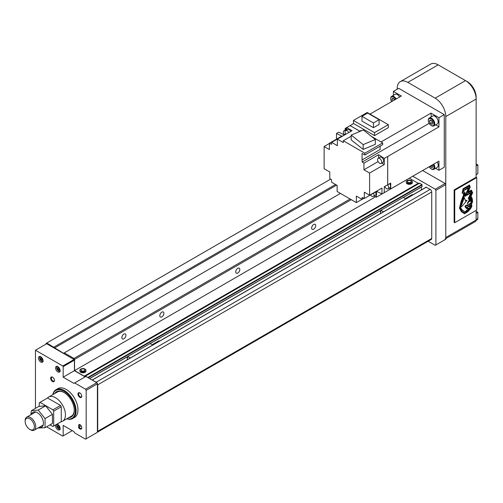 <?xml version="1.0" encoding="UTF-8"?>
<svg xmlns="http://www.w3.org/2000/svg" width="503" height="503" viewBox="0 0 503 503"><rect width="100%" height="100%" fill="white"/><g stroke="black" fill="none" stroke-linecap="round" stroke-linejoin="round"><path stroke-width="0.75" d="M410.706 180.734A1.93 1.113 180 0 1 411.272 181.52A1.93 1.113 180 0 1 410.077 182.551A1.93 1.113 180 0 1 407.971 182.312A1.93 1.113 180 0 1 407.405 181.52A1.93 1.113 180 0 1 408.599 180.489A1.93 1.113 180 0 1 410.706 180.734M411.247 181.696A1.93 1.113 180 0 1 411.272 181.872A1.93 1.113 180 0 1 410.077 182.903A1.93 1.113 180 0 1 407.971 182.658A1.93 1.113 180 0 1 407.405 181.872A1.93 1.113 180 0 1 407.43 181.696M411.498 180.621A3.062 1.767 180 0 1 412.397 181.872A3.062 1.767 180 0 1 410.511 183.501A3.062 1.767 180 0 1 407.172 183.123A3.062 1.767 180 0 1 406.279 181.872A3.062 1.767 180 0 1 408.166 180.237A3.062 1.767 180 0 1 411.498 180.621M406.279 181.872L406.279 182.57A3.062 1.767 0 0 0 407.172 183.821A3.062 1.767 0 0 0 410.511 184.205A3.062 1.767 0 0 0 412.397 182.57L412.397 181.872M84.271 369.196A1.93 1.113 180 0 1 84.837 369.982A1.93 1.113 180 0 1 83.643 371.013A1.93 1.113 180 0 1 81.536 370.774A1.93 1.113 180 0 1 80.97 369.982A1.93 1.113 180 0 1 82.165 368.95A1.93 1.113 180 0 1 84.271 369.196M84.812 370.158A1.93 1.113 180 0 1 84.837 370.334A1.93 1.113 180 0 1 83.643 371.365A1.93 1.113 180 0 1 81.536 371.126A1.93 1.113 180 0 1 80.97 370.334A1.93 1.113 180 0 1 80.996 370.158M85.07 369.089A3.062 1.767 180 0 1 85.963 370.334A3.062 1.767 180 0 1 84.076 371.969A3.062 1.767 180 0 1 80.744 371.585A3.062 1.767 180 0 1 79.845 370.334A3.062 1.767 180 0 1 81.737 368.705A3.062 1.767 180 0 1 85.07 369.089M79.845 370.334L79.845 371.038A3.062 1.767 0 0 0 80.744 372.283A3.062 1.767 0 0 0 84.076 372.666A3.062 1.767 0 0 0 85.963 371.038L85.963 370.334M123.901 334.042A2.899 1.672 -60 0 1 125.348 333.904A2.899 1.672 -60 0 1 125.794 336.224A2.899 1.672 -60 0 1 123.901 338.777A2.899 1.672 -60 0 1 122.449 338.921A2.899 1.672 -60 0 1 122.003 336.601A2.899 1.672 -60 0 1 123.901 334.042M161.859 312.13A2.899 1.672 -60 0 1 163.305 311.986A2.899 1.672 -60 0 1 163.752 314.312A2.899 1.672 -60 0 1 161.859 316.865A2.899 1.672 -60 0 1 160.407 317.009A2.899 1.672 -60 0 1 159.96 314.683A2.899 1.672 -60 0 1 161.859 312.13M237.768 268.3A2.899 1.672 -60 0 1 239.221 268.156A2.899 1.672 -60 0 1 239.667 270.482A2.899 1.672 -60 0 1 237.768 273.035A2.899 1.672 -60 0 1 236.322 273.179A2.899 1.672 -60 0 1 235.876 270.853A2.899 1.672 -60 0 1 237.768 268.3M313.683 224.47A2.899 1.672 -60 0 1 315.136 224.332A2.899 1.672 -60 0 1 315.576 226.652A2.899 1.672 -60 0 1 313.683 229.205A2.899 1.672 -60 0 1 312.237 229.349A2.899 1.672 -60 0 1 311.791 227.029A2.899 1.672 -60 0 1 313.683 224.47M88.094 377.715L85.51 376.049A1.075 0.622 -120 0 0 84.976 375.993A1.075 0.622 -120 0 0 84.856 376.106A1.075 0.622 -120 0 1 84.73 376.219A1.075 0.622 -120 0 1 84.196 376.162L418.219 183.318L409.348 178.194M422.13 186.538L403.299 197.409L422.086 186.638L421.904 184.57L419.533 183.199A1.075 0.622 -120 0 0 418.999 183.149A1.075 0.622 -120 0 0 418.88 183.262M421.369 189.939L421.369 187.053M97.406 432.203L431.285 239.441A2.15 1.239 -120 0 0 431.731 238.453L431.731 191.995A2.15 1.239 -120 0 0 430.216 189.367L426.154 187.286M84.196 376.162L74.557 370.598L74.557 359.419L73.985 358.438L64.309 352.848L63.548 353.288L46.81 343.008L46.087 343.423L46.087 344.083M97.406 432.178A2.15 1.239 -120 0 0 97.708 431.304L97.708 384.845A2.15 1.239 -120 0 0 96.192 382.211L92.143 380.048M73.985 358.438L350.126 199.006M74.557 359.419L351.264 199.666M74.557 370.598L375.596 196.792M46.81 343.008L330.641 179.137M53.909 347.108L335.551 184.5M54.437 348.026L336.614 185.117M64.309 352.848L340.443 193.422M428.185 241.226L435.265 245.313L435.906 244.942L435.906 190.329L435.265 189.21L412.762 176.226M435.906 244.942L445.777 239.246L445.777 184.632L445.13 183.513L422.633 170.523M445.13 183.513L435.265 189.21M445.777 184.632L435.906 190.329M454.737 190.291L454.737 222.722L476.75 210.015L476.75 177.578L454.737 190.291L454.127 189.939L476.14 177.232L476.14 97.06A12.613 7.281 -120 0 0 467.224 81.612L438.182 64.849A15.033 8.677 -120 0 0 430.669 64.101L400.306 81.637A15.033 8.677 -120 0 0 397.194 88.515L397.194 89.213M438.17 64.837L437.994 64.736A12.613 7.281 -120 0 0 435.95 63.831M476.14 174.642L477.85 173.654L477.85 164.89L476.14 163.903M477.85 164.89L476.14 165.877M476.121 220.345L477.404 219.604A2.15 1.239 -120 0 0 477.85 218.623L477.85 212.31L476.14 211.323M477.85 212.31L476.14 213.297M445.111 239.007A3.219 1.861 -120 0 0 445.777 237.535L445.777 116.564A15.033 8.677 -120 0 0 435.145 98.154L407.82 82.379A15.033 8.677 -120 0 0 400.306 81.637M445.777 238.623L475.473 221.477A3.219 1.861 -120 0 0 476.14 220.006L476.14 210.367M445.777 116.564L476.14 99.034A15.033 8.677 -120 0 0 465.514 80.625L435.145 98.154M80.046 424.62A2.219 1.283 -120 0 0 79.09 424.589A2.219 1.283 -120 0 0 79.09 427.154A2.219 1.283 -120 0 0 80.197 428.323A2.219 1.283 -120 0 0 81.31 428.437A2.219 1.283 -120 0 0 81.763 427.594M78.531 427.475A2.685 1.547 -120 0 0 79.87 428.896A2.685 1.547 -120 0 0 81.769 427.802A2.685 1.547 -120 0 0 81.209 425.928L78.531 427.475L79.87 424.507L81.209 425.928M57.851 366.656A3.219 1.861 -120 0 0 56.242 366.492A3.219 1.861 -120 0 0 55.751 369.076A3.219 1.861 -120 0 0 57.851 371.912A3.219 1.861 -120 0 0 59.467 372.075A3.219 1.861 -120 0 0 59.958 369.491A3.219 1.861 -120 0 0 57.851 366.656M40.774 356.79A3.219 1.861 -120 0 0 39.165 356.633A3.219 1.861 -120 0 0 38.668 359.211A3.219 1.861 -120 0 0 40.774 362.053A3.219 1.861 -120 0 0 42.384 362.21A3.219 1.861 -120 0 0 42.874 359.632A3.219 1.861 -120 0 0 40.774 356.79M55.802 424.815A3.219 1.861 -120 0 0 57.851 429.769A3.219 1.861 -120 0 0 59.467 429.927A3.219 1.861 -120 0 0 59.958 427.349A3.219 1.861 -120 0 0 57.851 424.507A3.219 1.861 -120 0 0 56.87 424.199M58.65 367.768A1.339 0.773 -120 0 0 58.776 368.347A1.339 0.773 -120 0 0 59.599 369.372A1.339 0.773 -120 0 0 59.687 369.416L59.052 369.057L58.065 369.623L59.159 370.258L59.706 369.479L59.159 368.064L58.065 367.435L57.518 368.215L58.065 369.623M58.65 425.626A1.339 0.773 -120 0 0 58.776 426.204A1.339 0.773 -120 0 0 59.599 427.223A1.339 0.773 -120 0 0 59.687 427.267L59.052 426.909L58.065 427.481L59.159 428.11L59.706 427.33L59.159 425.922L58.065 425.286L57.518 426.066L58.065 427.481M41.573 357.91A1.339 0.773 -120 0 0 41.699 358.488A1.339 0.773 -120 0 0 42.516 359.507A1.339 0.773 -120 0 0 42.604 359.551L41.969 359.192L40.982 359.764L42.082 360.393L42.629 359.614L42.082 358.205L40.982 357.57L40.435 358.35L40.982 359.764M66.754 418.829A16.643 9.607 -120 0 0 72.627 418.54L74.526 417.446A16.643 9.607 -120 0 0 77.078 404.11A16.643 9.607 -120 0 0 66.207 389.441A16.643 9.607 -120 0 0 57.883 388.618L55.984 389.718A16.643 9.607 -120 0 0 52.796 394.654M72.627 418.54A16.643 9.607 -120 0 0 75.18 405.204A16.643 9.607 -120 0 0 64.309 390.542A16.643 9.607 -120 0 0 55.984 389.718M66.886 418.754A16.102 9.299 -120 0 0 75.217 409.14A16.102 9.299 -120 0 0 63.925 391.196A16.102 9.299 -120 0 0 52.934 394.578M64.158 392.56A13.958 8.061 -120 0 0 57.405 391.994L48.596 397.081A13.958 8.061 -120 0 0 47.326 398.156M68.76 417.672A14.6 8.432 -120 0 0 74.249 410.31A14.6 8.432 -120 0 0 63.925 392.428L63.925 392.422A14.6 8.432 -120 0 0 54.802 393.497M80.04 393.057A2.219 1.283 -120 0 0 79.09 393.032A2.219 1.283 -120 0 0 78.751 394.811A2.219 1.283 -120 0 0 80.197 396.766A2.219 1.283 -120 0 0 81.31 396.873A2.219 1.283 -120 0 0 81.756 396.037M79.87 392.95A2.685 1.547 -120 0 0 77.971 394.044A2.685 1.547 -120 0 0 79.87 397.332A2.685 1.547 -120 0 0 81.769 396.238A2.685 1.547 -120 0 0 79.87 392.95L79.87 392.95M52.714 377.281A2.219 1.283 -120 0 0 51.759 377.25A2.219 1.283 -120 0 0 51.419 379.029A2.219 1.283 -120 0 0 52.872 380.985A2.219 1.283 -120 0 0 53.978 381.098A2.219 1.283 -120 0 0 54.431 380.255M52.538 377.175A2.685 1.547 -120 0 0 50.64 378.269A2.685 1.547 -120 0 0 52.538 381.557A2.685 1.547 -120 0 0 54.437 380.457A2.685 1.547 -120 0 0 52.538 377.175L52.538 377.175M60.989 421.822A13.958 8.061 -120 0 0 62.554 421.256L71.363 416.17A13.958 8.061 -120 0 0 74.249 410.039M41.447 357.84L41.969 359.192M41.384 357.803L40.435 358.35M58.524 425.551L59.052 426.909M58.467 425.519L57.518 426.066M58.524 367.699L59.052 369.057M58.467 367.662L57.518 368.215M85.145 376.885L74.406 370.686L74.406 360.167L74.023 359.507L46.697 343.731L35.462 350.22L35.462 408.335M46.616 426.783L62.787 436.12L63.171 435.906L63.171 425.387L73.91 431.587L74.67 432.901L85.523 439.169L97.406 432.31L97.406 383.833L96.758 382.714L85.906 376.451L73.91 383.374L63.171 377.175L63.171 366.656L62.787 365.995L35.462 350.22M86.17 438.798L86.17 390.322L85.523 389.203L74.67 382.934M63.171 366.656L74.406 360.167M63.171 377.175L74.406 370.686M85.523 389.203L96.758 382.714M86.17 390.322L97.406 383.833M63.171 435.906L72.275 430.643M62.787 365.995L74.023 359.507M381.129 163.431L383.104 162.293A2.955 1.704 -120 0 0 383.714 160.941A2.955 1.704 -120 0 0 382.425 157.973A2.955 1.704 -120 0 0 380.155 157.181L378.181 158.319A2.955 1.704 -120 0 0 377.564 159.671A2.955 1.704 -120 0 0 378.853 162.645A2.955 1.704 -120 0 0 381.129 163.431A2.955 1.704 -120 0 0 381.746 162.079A2.955 1.704 -120 0 0 380.457 159.111A2.955 1.704 -120 0 0 378.181 158.319M344.259 134.672A2.955 1.704 60 0 1 343.342 132.144A2.955 1.704 60 0 1 343.951 130.793A2.955 1.704 60 0 1 345.372 130.906M343.951 130.793L345.926 129.655A2.955 1.704 60 0 1 346.573 129.523M387.599 184.821A2.955 1.704 60 0 1 388.637 187.506A2.955 1.704 60 0 1 388.027 188.858A2.955 1.704 60 0 1 384.745 186.468M389.599 183.714A2.955 1.704 60 0 1 390.611 186.368A2.955 1.704 60 0 1 390.001 187.72L388.027 188.858M373.465 193.209A2.955 1.704 60 0 1 373.999 195.126A2.955 1.704 60 0 1 373.389 196.478A2.955 1.704 60 0 1 370.516 194.906M375.439 192.071A2.955 1.704 60 0 1 375.974 193.988A2.955 1.704 60 0 1 375.364 195.34L373.389 196.478M345.825 134.257A2.955 1.704 60 0 1 345.077 131.968A2.955 1.704 60 0 1 345.687 130.623A2.955 1.704 60 0 1 348.768 132.559M345.687 130.623L347.661 129.478A2.955 1.704 60 0 1 350.742 131.421M391.567 101.656A4.024 2.326 60 0 1 390.737 98.858A4.024 2.326 60 0 1 392.491 96.84A4.024 2.326 60 0 1 395.591 99.33M390.737 98.858L390.737 98.425A4.565 2.634 60 0 1 391.686 96.331A4.565 2.634 60 0 1 396.238 98.959M391.686 96.331L395.1 94.363A4.565 2.634 60 0 1 399.659 96.985M433.184 164.437A4.024 2.326 60 0 1 434.007 167.229A4.024 2.326 60 0 1 431.159 168.876A4.024 2.326 60 0 1 429.153 166.763L379.708 195.271M433.831 164.06A4.565 2.634 60 0 1 434.768 167.229A4.565 2.634 60 0 1 433.825 169.322A4.565 2.634 60 0 1 431.543 169.096A4.565 2.634 60 0 1 431.348 168.977M437.245 162.092A4.565 2.634 60 0 1 438.182 165.261A4.565 2.634 60 0 1 437.239 167.348L433.825 169.322M428.317 120.557A4.024 2.326 60 0 1 431.159 118.909A4.024 2.326 60 0 1 434.007 123.839A4.024 2.326 60 0 1 431.159 125.486A4.024 2.326 60 0 1 428.317 120.557L428.317 120.116A4.565 2.634 60 0 1 429.26 118.029A4.565 2.634 60 0 1 432.775 119.249A4.565 2.634 60 0 1 434.768 123.839A4.565 2.634 60 0 1 433.825 125.932A4.565 2.634 60 0 1 431.543 125.706A4.565 2.634 60 0 1 431.348 125.587M429.26 118.029L432.674 116.055A4.565 2.634 60 0 1 436.189 117.281A4.565 2.634 60 0 1 438.182 121.871A4.565 2.634 60 0 1 437.239 123.958L433.825 125.932M431.951 165.147L432.693 166.034M430.052 166.242L432.039 167.845L432.913 166.6L432.278 164.959M432.184 165.739L430.285 166.833M393.95 98.959L394.365 100.04M393.352 98.613L391.831 99.493L392.472 101.134M391.831 99.493L392.711 98.242L394.465 99.254L394.692 99.852M431.524 120.657L432.693 122.644M429.411 121.185L430.285 123.442L432.039 124.455L432.913 123.21L432.039 120.953L430.285 119.94L429.411 121.185L430.926 120.311M432.184 122.348L430.285 123.442M361.984 116.338L373.446 122.952L379.105 119.689L367.643 113.068L361.984 116.338L361.984 121.066L373.446 127.687L379.105 124.423L379.105 119.689M373.446 122.952L373.446 127.687M353.427 123.424L374.528 135.609L388.31 127.655L388.31 124.675L367.203 112.49L353.427 120.443L353.427 123.424M353.427 120.443L374.528 132.629L388.31 124.675M374.528 132.629L374.528 135.609M363.172 144.613L375.332 139.507L363.342 129.981L351.182 135.081L363.172 144.613L363.172 149.429L351.182 139.903L351.182 135.081M375.332 139.507L375.332 144.33L363.172 149.429M351.182 136.206L343.291 140.758L343.291 142.556L337.368 139.136L352.025 130.679L346.693 127.605L346.536 130.132M361.582 130.717L361.129 130.459L358.281 132.107M343.291 140.758L364.851 153.208L382.689 142.909L371.409 136.395M382.689 142.909L382.689 144.701L364.851 155.006L364.851 153.208M380.142 146.178L380.142 149.498L362.072 159.929L362.072 153.396L364.851 155.006M329.402 143.474L324.121 146.524L329.402 149.567L329.402 143.254L341.776 136.112L336.494 133.49L336.494 139.155M324.121 146.524L324.121 168.7L329.779 171.963L329.779 178.571L331.527 179.722L331.672 182.262L337.142 185.418L337.142 191.511L356.35 202.602L362.003 199.339M369.598 195.214L364.323 192.171L364.323 198.484L376.697 191.341L381.972 193.963L381.972 188.072L369.598 195.214L369.598 173.038L384.248 164.582L384.248 158.426L378.589 154.704L378.589 158.08M376.697 191.121L376.326 197.22L374.219 196M369.598 173.038L363.939 169.775L378.105 161.595M378.589 154.704L363.939 163.167L363.939 169.775M381.695 163.104L384.248 164.582M337.368 139.136L337.368 145.669L331.647 142.362L345.787 134.2M363.939 198.295L362.072 199.377L356.35 196.069L356.35 202.602M346.598 129.133L345.19 128.428L345.19 130.082M345.611 133.892L344.052 134.798L338.777 132.176L336.494 133.49M389.203 188.179L390.737 188.939L390.737 183.054L387.7 184.808L387.7 156.483L438.943 126.894L438.943 117.702L430.983 113.112L431.203 116.903M381.972 193.963L384.248 192.649L384.248 186.758L387.7 184.808M384.248 186.978L384.82 186.651M370.001 114.106L401.356 96.004L393.396 91.408L393.396 95.344M438.943 126.894L435.768 124.807M435.535 168.329L438.943 170.303L438.943 161.111L390.737 188.939M438.943 170.303L444.256 167.235L444.256 114.64L398.709 88.339L393.396 91.408M359.802 131.226L350.113 125.631L353.64 123.549M359.84 131.201L350.113 125.587L345.19 128.428M387.662 184.783L387.7 156.483M438.943 117.702L444.256 114.64M376.326 197.22L379.74 195.29M364.323 198.484L362.191 197.428L362.072 199.377M350.113 125.631L346.693 127.605M329.402 143.254L331.527 144.311L331.647 142.362M387.662 156.458L384.248 158.426M362.072 159.929L362.191 162.016L429.147 123.361M362.191 162.016L363.939 163.167M381.035 141.947L430.983 113.112M62.554 421.256A13.958 8.061 -120 0 0 64.692 410.071A13.958 8.061 -120 0 0 55.575 397.772A13.958 8.061 -120 0 0 48.596 397.081M30.463 429.801L29.765 429.399A6.526 3.766 -120 0 0 34.38 426.733A6.526 3.766 -120 0 0 29.765 418.741A6.526 3.766 -120 0 0 25.15 421.407A6.526 3.766 -120 0 0 29.765 429.399L30.463 429.801A7.514 4.338 -120 0 0 34.223 430.172A7.514 4.338 -120 0 0 35.373 424.155A7.514 4.338 -120 0 0 30.463 417.528A7.514 4.338 -120 0 0 26.709 417.157A7.514 4.338 -120 0 0 25.15 420.596L25.15 421.407M50.03 424.815L52.922 426.481L61.272 421.659L61.272 406.757L60.511 405.443L47.603 397.992L39.253 402.815L39.253 406.33M53.676 426.041L53.676 411.14L52.922 409.826L40.014 402.375M53.676 411.14L61.272 406.757M52.922 409.826L60.511 405.443M39.033 427.393A8.589 4.961 -120 0 0 43.371 422.18A8.589 4.961 -120 0 0 37.354 412.674A8.589 4.961 -120 0 0 31.519 414.378M30.897 414.742L31.375 410.7L38.203 410.09L45.037 418.59L45.037 427.695L37.907 428.047M45.037 427.695L52.45 423.413L52.45 414.309L45.622 405.808L38.788 406.418L31.375 410.7M45.037 418.59L52.45 414.309M38.203 410.09L45.622 405.808M405.286 198.553L411.869 194.755A1.773 1.025 60 0 1 412.756 194.843A1.773 1.025 60 0 1 412.812 194.881M380.375 213.605L380.872 210.317L403.261 197.39L405.864 198.886M380.872 210.317L383.468 211.82M380.375 211.612L380.872 211.323M152.113 344.725L158.697 340.927A1.773 1.025 60 0 1 159.577 341.015A1.773 1.025 60 0 1 159.633 341.047M127.202 359.771L127.693 356.482L150.089 343.555L152.692 345.058M127.693 356.482L130.296 357.985M127.202 357.778L127.693 357.495M470.192 200.653A1.075 0.622 -60 0 1 470.198 200.659L470.154 200.772A6.288 3.628 -60 0 0 469.06 201.464M468.538 202.332A6.288 3.628 120 0 1 470.424 200.93L470.468 200.823A1.075 0.622 120 0 0 470.343 200.697A1.075 0.622 120 0 0 469.758 200.779A3.534 2.037 120 0 0 468.488 202.269L468.482 202.294M470.984 202.237L471.141 202.325A1.459 0.843 120 0 0 470.971 202.3A3.502 2.018 120 0 0 471.028 201.684A3.502 2.018 120 0 0 470.299 200.081A3.502 2.018 120 0 0 470.192 200.024L469.01 197.214L468.28 197.905L469.01 197.214M470.223 187.506L469.494 184.985L463.081 188.782L462.106 193.033L463.345 193.712L463.54 195.082L461.188 201.037L459.453 208.223L461.427 211.738L464.489 213.756L468.142 211.524L470.846 208.305L471.959 206.104L471.588 204.891L471.116 205.067L472.575 201.772L472.242 198.616L471.009 196.208L472.663 192.787L471.336 190.084L468.438 191.876L469.953 187.349L468.438 191.876M454.737 222.722L454.127 222.376L454.127 189.939M476.75 177.578L476.14 177.232M463.647 189.329L462.848 192.228L464.338 193.146L464.376 194.692L459.994 206.815L460.647 208.99L461.886 210.883L463.791 212.411L461.616 210.726L459.736 207.318L461.345 201.439L464.106 194.535L464.062 192.989L462.578 192.071L463.376 189.172L468.978 186.097L463.376 189.172M467.809 192.649L471.06 191.077L468.035 192.831L467.652 192.517L469.519 187.845L468.978 186.097M470.041 206.098L471.418 206.136L470.437 205.878M469.299 185.104L469.953 187.349M463.345 193.712L462.106 193.026M471.405 204.96L471.682 205.947L470.575 208.141L467.865 211.361L464.231 213.586M471.185 190.178L472.386 192.63L470.739 196.051L471.971 198.459L472.304 201.615L471.116 205.067M464.062 212.568L464.854 212.775L468.224 210.776L471.418 206.136M470.714 206.035L469.576 206.664L470.582 205.444L471.927 202.175L471.581 199.062L470.204 196.434L471.927 193.114L471.06 191.077M471.141 202.325L471.148 200.163L469.456 196.535L471.141 193.573L470.55 192.133L469.576 193.881L469.186 192.963L468.519 194.523L467.878 193.793L467.526 193.995L467.168 195.365L466.507 194.648L466.136 194.862L465.52 196.365L465.03 195.535L466.105 193.661L467.142 194.46L467.306 193.624L466.57 192.989L468.695 188.304L468.243 187.349L467.727 188.468L467.212 187.984L466.74 189.04L466.231 188.581L465.74 189.618L465.206 189.222L464.445 190.373L463.936 190.021L463.408 191.171L464.898 192.435L465.08 194.189L460.402 206.607L460.937 208.173L462.194 209.946L464.961 211.933L468.658 209.349L470.362 206.991L468.651 208.487L467.815 208.77L468.507 208.16L466.501 208.638L467.909 207.261L465.897 207.928L466.872 207.003L465.52 207.267L465.784 206.664L465.193 206.758L465.948 205.582L466.338 205.752L466.771 204.935L466.595 205.601L467.199 205.136L467.249 205.903L467.708 205.343L467.601 206.073L468.306 205.658L468.104 206.331L468.683 205.865L468.714 206.651L470.795 203.155A0.566 0.327 120 0 0 470.336 203.256A5.948 3.433 120 0 1 469.085 204.218A1.61 0.931 120 0 1 468.224 204.381A1.597 0.924 120 0 1 468.117 204.337L467.847 204.18A1.597 0.924 -60 0 1 467.583 203.86A1.371 0.792 -60 0 1 467.727 202.47A4.452 2.572 -60 0 1 469.249 200.477L468.28 197.905M470.456 203.162L468.966 205.991L469.242 206.148M468.683 205.865L468.224 205.922M468.306 205.658L467.715 205.696M467.708 205.343L467.237 205.431M467.3 205.193L466.734 205.193M466.771 204.935L466.061 205.595L465.671 205.419L464.917 206.595L465.193 206.758M465.52 207.267L465.35 206.746M466.413 207.003L465.772 207.701M465.897 207.928L465.495 207.544M467.067 207.651L467.01 208.123M466.614 208.33L466.74 207.959M466.501 208.638L466.344 208.173M467.891 208.305L467.815 208.77M469.28 207.946L464.961 211.933M464.049 189.952L464.445 190.373M465.049 189.317L465.464 189.782M466.08 188.675L466.514 189.178M467.054 188.072L467.501 188.606M468.073 187.443L468.519 188.021M468.695 188.304L468.362 188.009M468.425 188.141L466.3 192.825L467.306 193.624M467.318 194.001L467.036 193.466M466.885 194.265L467.042 193.844M466.105 193.661L465.3 193.906L465.03 195.535M464.898 195.46L465.52 196.365M466.35 194.743L466.91 195.51M467.721 193.881L468.287 194.661M469.029 193.07L469.576 193.881M470.406 192.228L470.984 192.97M470.839 192.894L471.141 193.573M470.682 193.517L469.18 196.377L470.657 199.314L470.777 200.571M469.249 200.477L469.525 200.634L469.412 200.15M469.683 200.307L468.551 198.063M469.525 200.634A4.452 2.572 120 0 0 468.004 202.627L467.727 202.47M468.004 202.627A1.371 0.792 120 0 0 467.859 204.017L467.583 203.86M467.859 204.017A1.597 0.924 120 0 0 468.117 204.337M465.646 201.137L464.3 197.648L461.1 206.23L461.597 206.808L467.029 200.351L465.646 201.137M461.597 206.808L460.823 206.073L464.024 197.484L464.3 197.648M467.023 200.2L465.514 200.886M85.51 376.049L419.533 183.199M87.88 377.413L421.904 184.57M88.182 377.766L422.13 184.959M89.547 378.552L127.693 356.526L89.547 378.552M150.127 343.58L380.872 210.361L150.127 343.58M92.357 379.998L426.381 187.154M96.192 382.211L430.216 189.367M97.708 384.845L431.731 191.995M97.708 431.304L431.731 238.453M477.85 218.623L476.14 219.61M438.182 64.849L407.82 82.379M476.14 220.006L445.777 237.535M58.838 371.126A2.955 1.704 -120 0 0 60.008 371.384M57.499 366.48A2.628 1.522 -120 0 0 56.845 368.504A2.628 1.522 -120 0 0 58.612 370.994A2.628 1.522 -120 0 0 60.102 370.988M41.762 361.261A2.955 1.704 -120 0 0 42.925 361.525M40.422 356.621A2.628 1.522 -120 0 0 39.768 358.639A2.628 1.522 -120 0 0 41.535 361.129A2.628 1.522 -120 0 0 43.025 361.129M58.838 428.977A2.955 1.704 -120 0 0 60.008 429.241M57.499 424.337A2.628 1.522 -120 0 0 56.845 426.355A2.628 1.522 -120 0 0 58.612 428.845A2.628 1.522 -120 0 0 60.102 428.845M57.109 424.224A2.955 1.704 -120 0 0 56.757 425.5M40.026 356.508A2.955 1.704 -120 0 0 39.674 357.784M57.109 366.366A2.955 1.704 -120 0 0 56.757 367.643M411.272 181.52L411.272 181.872M84.837 369.982L84.837 370.334M80.97 369.982L80.97 370.334M407.405 181.52L407.405 181.872M84.976 375.993L418.999 183.149M89.609 378.589L127.693 356.602M150.19 343.612L380.872 210.43M403.362 197.446L422.086 186.638M92.194 379.985L426.217 187.135M60.316 371.271L58.681 371.139C56.619 369.334 56.179 367.674 57.367 366.159M43.239 361.405L41.598 361.28C39.542 359.475 39.102 357.815 40.284 356.294M60.316 429.122L58.681 428.996C56.619 427.192 56.179 425.532 57.367 424.01M431.159 125.486L431.543 125.706M431.159 168.876L431.543 169.096M43.195 424.997L34.223 430.172M35.682 411.976L26.709 417.157"/></g></svg>
